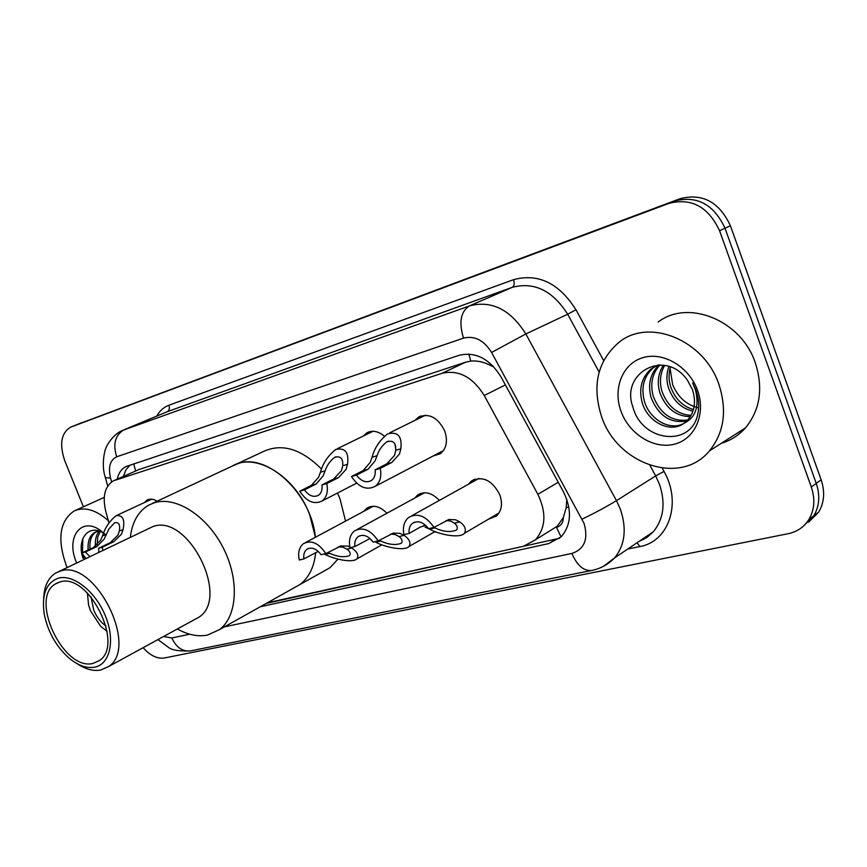 <?xml version="1.0" encoding="UTF-8"?>
<svg xmlns="http://www.w3.org/2000/svg" width="867" height="867" viewBox="0 0 867 867"><rect width="100%" height="100%" fill="white"/><g stroke="black" fill="none" stroke-linecap="round" stroke-linejoin="round"><path stroke-width="1.3" d="M363.436 435.96L366.817 432.871C372.366 429.967 378.229 431.083 384.406 436.242M415.12 420.289L418.588 417.092C429.187 412.833 437.911 417.482 444.749 431.029C447.979 441.021 446.505 448.586 440.317 453.723L433.175 455.966M144.334 502.589L147.162 500.031C150.121 498.558 153.448 498.948 157.155 501.18M414.686 498.102L417.58 495.046C424.581 490.841 431.853 492.619 439.406 500.378M468.397 484.263L471.269 481.131C482.551 475.506 492.066 480.058 499.815 494.764C502.795 503.738 501.668 510.826 496.444 516.028L488.446 519.192M364.032 511.194L366.904 508.214C373.243 504.54 379.909 506.22 386.91 513.253M563.344 517.534L556.473 527.374C560.895 526.106 563.182 522.823 563.344 517.534L566.118 508.008L566.855 499.446M492.933 365.917L492.25 366.308C484.837 362.211 477.674 360.466 470.77 361.095L465.644 362.2L138.807 469.6L114.401 480.394M267.383 602.782L523.451 546.297L535.405 539.838C545.798 527.862 546.622 512.7 537.865 494.32L484.241 395.504C472.634 376.961 458.589 369.548 442.083 373.298L113.469 480.806C104.755 486.257 102.219 496.563 105.861 511.747L108.982 522.888M436.09 531.97L433.836 532.24M83.416 506.794L64.862 461.006C59.173 444.316 61.08 433.034 70.606 427.182L669.118 203.322C691.552 197.687 708.372 206.823 719.567 230.73L811.295 486.994C815.316 499.002 814.525 509.829 808.922 519.452C804.088 527.049 797.185 531.796 788.222 533.693L164.296 657.999C157.23 659.007 150.164 655.571 143.098 647.692M76.426 424.83L674.71 200.971C697.101 195.335 713.866 204.417 725.007 228.216L816.248 483.385C820.236 495.35 819.434 506.122 813.842 515.735L803.698 525.857L813.842 515.735C819.434 506.122 820.236 495.35 816.248 483.385L725.007 228.216C713.866 204.417 697.101 195.335 674.71 200.971L70.606 427.182M260.23 606.792L548.789 543.566L561.198 536.771C571.331 524.86 572.122 509.948 563.55 492.033L501.115 377.047C489.606 358.689 475.604 351.449 459.109 355.307L126.04 466.533C121.553 468.798 118.606 473.003 117.218 479.137M559.605 538.244L266.202 603.443M123.417 476.373L125.964 469.741L130.191 465.026M76.61 424.754L680.248 198.641C702.595 193.005 719.307 202.033 730.404 225.734L821.147 479.809C825.124 491.719 824.311 502.459 818.708 512.039L808.608 522.14M67.16 567.538L66.347 565.631C57.016 539.252 59.595 521.045 74.096 510.999C84.37 506.447 95.793 509.677 108.364 520.688M76.664 562.976L76.589 562.781C64.559 535.817 83.405 513.914 103.563 533.129M106.002 534.939C90.309 521.923 76.058 537.713 82.929 558.12M98.264 530.821L96.79 531.449M96.313 531.72C91.436 534.885 89.334 540.694 89.995 549.136M99.206 531.113L94.958 532.305C89.745 535.362 87.48 541.257 88.163 550.014M100.193 531.493L97.7 537.291L97.212 544.866M99.326 531.157C96.248 534.614 94.947 539.664 95.446 546.329M82.809 538.591L82.506 552.702M82.918 554.696L84.262 559.313M106.023 626.072C100.735 622.333 96.638 617.001 93.701 610.065L91.078 596.951M107.096 631.36L100.637 626.277L90.526 610.834L88.553 604.917L87.404 592.995M309.649 514.64L315.404 537.258C311.459 493.767 267.177 452.509 238.057 463.617L232.28 466.067C255.418 451.88 295.387 476.102 309.649 514.64M315.696 552.463C314.222 566.855 309.02 577.53 300.08 584.466L292.591 588.66L300.08 584.466C309.02 577.53 314.222 566.855 315.696 552.463M337.512 493.03L340.005 498.861L345.554 521.089M338 559.15L329.904 567.777L322.394 571.971M235.922 464.365L263.232 451.599C281.775 442.972 301.217 448.792 321.549 469.058M130.353 537.161C132.207 521.934 138.33 511.248 148.712 505.136L154.445 502.719C175.806 495.924 206.823 515.659 223.09 547.597C239.552 579.438 237.515 616.166 219.546 629.572L207.462 635.088C197.969 636.92 187.933 634.882 177.367 628.976M58.523 571.689L153.069 526.507C187.998 513.286 230.557 597.753 198.825 617.261L193.959 619.916M43.664 598.663C44.119 586.374 48.108 577.845 55.629 573.076L60.267 571.115C94.698 558.305 139.609 647.335 108.462 666.604L100.68 670.061C93.3 671.394 85.4 669.237 76.957 663.591M58.284 578.191C73.196 573.856 95.641 591.576 105.438 615.993C115.463 640.355 110.066 664.339 94.655 667.178C86.613 668.555 78.106 665.542 69.111 658.151C56.117 646.544 47.826 631.837 44.228 614.02C41.497 594.643 46.179 582.7 58.284 578.191M93.105 663.385C63.41 671.513 28.784 597.775 55.813 583.74L59.845 582.028C88.228 571.765 124.924 645.048 99.25 660.665L93.105 663.385M718.895 384.319C727.315 410.481 724.14 432.687 709.379 450.948C680.465 486.224 617.326 464.376 601.665 416.897C591.565 385.241 597.656 360.13 619.938 341.576C649.925 318.081 704.221 340.211 718.895 384.319M658.129 322.058C687.932 298.909 741.231 320.042 755.33 362.872C763.426 388.275 760.131 409.961 745.447 427.908C738.803 435.332 730.773 440.469 721.355 443.297M655.972 365.917L653.36 367.738C643.791 376.3 640.821 387.56 644.463 401.519C649.806 419.693 669.963 431.137 683.77 423.475M658.389 364.888L651.128 368.952C641.547 377.524 638.589 388.795 642.23 402.787C647.855 422.229 670.321 433.5 683.868 423.399L687.054 420.733C694.608 412.399 696.385 402.017 692.397 389.565L687.618 380.515C665.823 347.905 620.122 372.507 632.845 406.916C641.948 442.268 691.194 447.48 697.751 414.328C699.441 406.395 698.824 398.3 695.898 390.042L692.635 382.9L695.464 389.987C699.528 406.428 695.659 417.569 683.868 423.399M660.004 364.877C652.168 373.493 649.936 384.027 653.306 396.501C660.491 414.09 671.979 421.915 687.78 419.975M659.093 364.877C650.25 373.46 647.595 384.417 651.106 397.747C658.682 415.997 670.592 423.725 686.837 420.95M664.675 365.343C660.145 373.504 659.256 382.239 662.03 391.537C667.753 406.471 677.43 414.426 691.053 415.412M663.385 365.148C658.107 373.514 656.926 382.726 659.863 392.773C665.932 408.379 676.087 416.333 690.305 416.669M670.484 366.925C668.544 373.579 668.598 380.158 670.635 386.649C674.949 398.701 682.557 406.33 693.448 409.549M668.934 366.394C666.409 373.525 666.268 380.678 668.5 387.874C673.171 400.673 681.321 408.444 692.95 411.164M621.086 411.5C612.601 388.925 622.333 363.761 642.718 357.713C662.952 351.33 689.07 366.535 697.501 390.269C706.247 413.917 694.955 439.233 674.342 444.207C653.848 449.518 629.29 434.15 621.086 411.5M698.629 407.923C686.545 404.965 677.875 397.184 672.619 384.601L670.093 368.291M327.759 552.528L329.688 553.33C337.458 556.82 344.069 557.589 349.531 555.639C350.897 553.601 350.04 551.434 346.984 549.147L343.072 547.218L338.303 546.784M325.829 553.59L321.104 554.728C316.39 548.54 311.643 546.73 306.896 549.299C304.328 551.336 303.331 554.544 303.894 558.901L299.299 560.006C297.782 552.582 299.18 547.131 303.483 543.642C311.296 539.718 318.742 543.035 325.829 553.59L341.024 545.917L347.645 546.102L349.845 546.914M350.94 547.51L351.688 548.009C357.226 551.661 358.992 555.281 356.998 558.847C352.024 563.528 332.408 558.554 325.103 554.436L324.15 553.991M303.894 558.901L317.875 551.585M379.193 540.347L380.689 540.997C388.795 544.704 395.71 545.441 401.432 543.219C402.797 541.084 402.006 538.873 399.069 536.554L395.157 534.538L390.518 534.05M378.207 540.9L373.189 542.113C368.161 535.643 363.1 533.844 358.017 536.738C355.405 538.906 354.375 542.168 354.896 546.546L350.019 547.727C348.545 540.26 349.997 534.679 354.397 530.983C362.753 526.551 370.686 529.856 378.207 540.9L393.369 533.118L400.012 533.357L404.065 535.351C409.419 539.036 411.099 542.742 409.094 546.47C404 551.694 383.279 546.557 375.834 542.178L374.869 541.712M372.062 540.596L371.26 540.358M354.896 546.546L368.995 539.079M433.955 527.407L428.612 528.697C423.226 521.891 417.796 520.135 412.334 523.43C409.712 525.716 408.65 529.043 409.126 533.411L403.935 534.668C402.516 527.179 404.022 521.49 408.465 517.577C417.428 512.527 425.925 515.8 433.955 527.407L449.052 519.496L455.706 519.799L459.748 521.891C464.896 525.597 466.479 529.39 464.506 533.259C459.337 539.133 437.326 533.834 429.707 529.152L434.887 527.895C443.373 531.85 450.623 532.533 456.616 529.975C457.96 527.765 457.234 525.489 454.427 523.169L450.537 521.056L446.05 520.514M429.707 529.152L428.742 528.664M428.526 528.567L425.112 527.244M409.126 533.411L420.506 526.963L425.795 525.413M98.838 552.312L98.632 548.247L110.163 542.731L117.945 535.232L119.397 530.821C120.35 524.633 118.746 521.945 114.607 522.768L108.982 528.87L104.062 539.241L96.931 546.513L85.421 551.997L89.897 556.603M85.941 558.511L81.888 552.994L93.398 547.521L100.637 540.228L102.577 535.73C105.2 527.461 109.73 520.774 116.167 515.681C122.821 514.879 125.108 519.571 123.006 529.77L121.456 534.213L113.783 541.702L102.252 547.229L102.87 550.372M81.888 552.994L85.421 551.997M98.632 548.247L102.252 547.229M325.114 470.879L323.088 475.994L316.097 484.014L304.425 489.888C308.966 495.881 313.648 497.691 318.482 495.285C321.386 493.16 322.557 489.692 321.982 484.902L326.794 483.537L338.455 477.641L346.128 469.34L347.504 464.344C349.087 452.281 345.131 447.339 335.605 449.529C327.889 455.825 322.838 463.39 320.454 472.233L325.114 470.879C326.902 465.416 330.078 460.919 334.619 457.375C340.514 455.63 343.213 458.415 342.714 465.742L347.504 464.344M321.982 484.902L333.643 479.007L341.468 470.694L342.714 465.742M326.794 483.537C328.333 491.567 326.729 497.409 321.982 501.039C313.995 504.832 306.582 501.56 299.744 491.21L311.405 485.347L318.557 477.305L320.454 472.233M299.744 491.21L304.425 489.888M377.026 455.749L375.021 461.006L368.096 469.188L356.456 475.127C361.279 481.402 366.286 483.19 371.466 480.481C374.446 478.216 375.671 474.661 375.14 469.827L380.266 468.375L391.884 462.404L399.514 453.929L400.836 448.803C402.245 436.242 397.801 431.278 387.484 433.933C379.518 440.523 374.381 448.282 372.073 457.191L377.026 455.749C378.781 450.255 382 445.649 386.682 441.932C393.076 439.872 396.1 442.658 395.742 450.287L400.836 448.803M375.14 469.827L386.769 463.867L394.561 455.359L395.742 450.287M395.07 444.836L395.731 448.9M380.266 468.375C381.762 476.492 380.071 482.475 375.194 486.333C366.633 490.635 358.732 487.362 351.482 476.536L363.121 470.608L370.198 462.393L372.073 457.191M351.482 476.536L356.456 475.127M568.785 506.675L566.118 508.008M133.767 463.834L135.588 470.965M468.819 354.039L470.77 361.095M556.473 527.374L561.047 536.922M138.807 469.6L115.213 480.101M465.644 362.2L442.083 373.298M505.385 384.926L484.241 395.504M558.25 482.269L537.865 494.32M163.581 636.508L171.85 637.982L189.732 634.2M191.152 650.759L190.22 650.944C182.276 651.594 176.153 647.27 171.85 637.982M224.325 626.884L571.938 553.428C584.423 549.169 588.476 539.187 584.087 523.462L491.589 352.457C483.938 340.211 474.574 335.431 463.509 338.108L116.709 456.79C110.087 459.976 108.028 467.02 110.521 477.923L111.626 481.911M110.521 477.923C106.695 478.096 104.864 477.598 105.026 476.449C101.136 464.474 105.037 448.607 106.012 448.087C105.958 446.613 113.057 433.933 122.919 430.26L469.513 305.878C491.622 300.134 510.392 309.486 525.836 333.947L616.47 500.66L620.425 509.352C626.917 528.751 624.988 544.92 614.649 557.849L603.519 566.27M638.892 541.496L646.749 537.562L653.36 531.742C663.688 518.997 665.737 503.196 659.494 484.339L655.669 475.907L616.47 500.66C606.553 506.718 595.098 512.874 582.115 519.127M662.236 468.158L664.014 471.42C682.08 502.958 668.804 541.702 639.879 546.535L627.665 549.071M156.754 416.084C159.723 410.774 163.776 407.154 168.935 405.214L513.567 279.662C538.223 273.062 559.02 283.097 575.97 309.757L603.627 360.531M70.996 427.03L82.603 422.327M811.295 486.994L821.147 479.809M719.567 230.73L730.404 225.734M669.118 203.322L680.248 198.641M116.709 456.79C112.699 443.969 115.17 434.963 124.122 429.783L167.223 411.717L123.558 429.989M491.589 352.457L525.836 333.947L567.657 314.244C552.626 290.543 534.148 281.58 512.224 287.356L167.223 411.717C169.336 410.481 169.899 408.314 168.935 405.214M664.014 471.42L655.669 475.907L649.892 465.286M599.119 372.051L567.657 314.244L575.97 309.757M463.509 338.108C458.676 322.231 460.67 311.481 469.513 305.878L512.224 287.356C514.283 286.034 514.738 283.466 513.567 279.662M639.879 546.535L637.028 542.753M592.367 570.334L591.359 570.529C583.404 570.952 576.923 565.251 571.938 553.428M643.52 539.491L643.054 538.689M554.598 539.903L548.789 543.566M351.688 548.009L346.984 549.147M329.688 553.33L325.103 554.436M404.065 535.351L399.069 536.554M380.689 540.997L375.834 542.178M459.748 521.891L454.427 523.169M102.577 535.73L106.099 534.701M119.397 530.821L123.006 529.77M110.163 542.731L113.783 541.702M93.398 547.521L96.931 546.513M333.643 479.007L338.455 477.641M311.405 485.347L316.097 484.014M386.769 463.867L391.884 462.404M363.121 470.608L368.096 469.188M366.817 432.871L368.562 432.026M418.588 417.092L420.755 416.019M147.162 500.031L147.867 499.695M417.58 495.046L420.376 493.518M471.269 481.131L474.715 479.213M366.904 508.214L369.179 507M557.514 526.063L535.405 539.838M157.913 639.597L168.415 647.324C171.753 650.12 179.025 651.323 190.22 650.944L591.359 570.529C600.398 568.741 608.157 564.515 614.649 557.849L653.36 531.742L646.901 537.497L639.131 541.333M808.922 519.452L818.708 512.039M105.232 477.153L107.714 486.062M126.885 466.153L126.04 466.533M94.958 532.305L95.793 531.915M75.44 510.403L104.246 497.376M219.546 629.572L329.904 567.777M198.825 617.261L108.462 666.604M58.327 582.516L55.813 583.74M232.28 466.067L152.31 503.445M709.379 450.948L745.447 427.908M651.128 368.952L653.36 367.738M305.628 542.493L373.254 506.252M356.998 558.847L381.892 544.812M308.359 548.497L306.896 549.299M341.024 545.917L340.059 546.145M357.02 529.542L424.516 492.749M409.094 546.47L435.028 531.558M359.816 535.752L358.017 536.738M393.369 533.118L392.404 533.346M411.727 515.767L478.909 478.421M464.506 533.259L499.013 512.971M414.567 522.172L412.334 523.43M424.05 525.619L423.172 525.825M449.052 519.506L448.087 519.734M116.904 515.345L151.649 499.186M335.897 456.746L334.619 457.375M321.982 501.039L356.673 483.147M337.447 448.64L373.081 431.267M388.275 441.13L386.682 441.932M375.194 486.333L443.449 450.591M389.76 432.806L425.383 415.217"/></g></svg>
